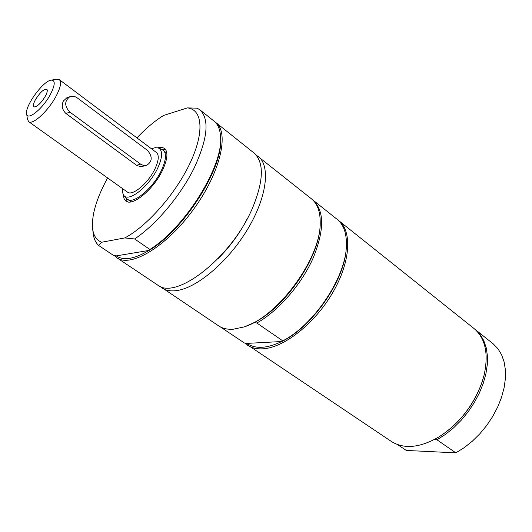 <?xml version="1.0" encoding="UTF-8"?>
<svg xmlns="http://www.w3.org/2000/svg" width="532" height="532" viewBox="0 0 532 532"><rect width="100%" height="100%" fill="white"/><g stroke="black" fill="none" stroke-linecap="round" stroke-linejoin="round"><path stroke-width="0.8" d="M161.635 149.253L165.558 149.452M127.314 201.728L125.938 198.05M126.157 198.33L131.344 201.814M166.862 153.263L161.961 149.379M217.834 258.858C229.857 246.961 239.713 233.482 247.413 218.426M98.739 245.525L101.639 242.24C96.704 240.284 93.732 236.028 92.721 229.465L93.293 234.333C94.038 239.247 95.853 242.978 98.739 245.525L113.682 255.52L116.242 255.885C123.55 260.88 134.496 259.057 149.073 250.412C183.926 230.329 223.673 167.434 220.581 138.18M214.901 121.861L215.819 122.533C229.704 132.747 220.175 173.113 193.209 209.801C166.41 246.622 130.825 267.922 116.88 257.781L114.367 255.626M149.864 249.455C185.216 227.782 224.019 164.913 220.501 136.119C220.002 129.17 217.847 124.169 214.037 121.11L199.959 109.878C209.708 119.328 207.713 138.832 193.987 168.398C180.208 196.075 155.829 224.936 134.609 238.961L149.864 249.455L149.073 250.412L116.242 255.885M93.293 234.333L93.04 232.185M215.819 122.533L253.964 152.963C264.258 162.32 263.779 180.647 252.54 207.952C231.886 257.175 175.873 300.859 157.439 284.919L116.88 257.781M199.959 109.878L197.159 108.176L187.417 107.896L163.643 115.424C154.845 120.864 145.941 128.352 136.93 137.874M101.639 242.24L124.767 237.93L134.609 238.961M187.417 107.896C202.572 109.426 204.62 132.242 190.15 162.925C175.813 193.555 147.111 226.28 124.767 237.93M157.678 147.77L161.535 147.271L164.474 148.328C168.245 151.793 167.647 158.995 162.679 169.934C153.914 189.033 132.501 206.895 125.918 201.036L124.023 198.556L123.324 194.732M92.721 229.465C91.238 215.999 96.206 198.828 107.617 177.954M35.272 99.95C40.432 91.797 44.375 88.359 47.095 89.642C47.574 90.859 47.029 92.967 45.459 95.973C41.423 102.669 37.752 106.327 34.44 106.939C32.878 106.433 33.157 104.099 35.272 99.95M127.148 199.281C133.306 204.76 153.296 188.069 161.495 170.24C166.144 160.006 166.702 153.269 163.171 150.037M151.46 148.78L155.317 147.663L158.403 148.002C162.859 150.463 162.639 157.146 157.731 168.059C149.332 186.326 128.598 202.732 123.763 195.35L122.513 192.511L122.407 188.501M59.345 79.667L156.428 152.504C159.254 155.105 158.789 160.518 155.018 168.757C148.408 183.061 132.388 196.494 127.461 192.105L28.642 121.635C32.645 125.426 48.725 110.51 56.312 95.753C60.635 87.261 61.646 81.901 59.345 79.667L56.512 79.268M27.405 119.062L28.642 121.635M50.653 93.945C43.272 108.329 27.385 121.369 26.66 113.875C24.512 106.367 43.538 80.352 51.345 80.126C55.401 80.246 55.168 84.847 50.653 93.945M66.826 97.861L63.381 100.98C61.306 105.682 62.164 109.858 65.955 113.502L136.943 165.545L141.113 166.669L146.214 165.499M147.417 150.343L77.293 97.928C74.806 96.166 72.305 95.773 69.812 96.738C64.332 101 64.359 106.121 69.885 112.092L140.661 164.182L143.613 165.519L146.633 165.386C152.438 161.515 152.697 156.501 147.417 150.343M434.844 439.279L436.945 439.778L455.818 452.852L406.302 450.444L397.544 444.579M455.818 452.852L464.17 447.678L472.236 441.281L479.811 433.826L486.687 425.494L492.692 416.496L497.666 407.066L501.496 397.444L504.09 387.888L505.4 378.624L505.4 369.886L504.117 361.873L501.603 354.778L497.945 348.739L493.244 343.878L475.548 329.76L480.19 334.588L483.781 340.613L486.208 347.722L487.405 355.755L487.305 364.54L485.896 373.87L483.202 383.519L479.266 393.234L474.185 402.777L468.087 411.901L461.124 420.36L453.477 427.947L445.351 434.471L436.945 439.778M483.169 378.604C475.794 402.086 462.035 420.892 441.893 435.036M337.88 219.949L474.039 328.55C485.437 338.272 488.775 353.866 484.053 375.333L481.919 382.541C473.327 405.736 459.036 423.844 439.04 436.865C420.007 447.864 404.134 449.407 391.419 441.487L244.813 343.04M338.651 220.534C352.517 231.227 350.541 262.469 332.334 293.292C314.252 324.141 283.45 348.108 262.343 348.852C256.484 349.098 251.523 347.868 247.473 345.168M346.239 248.085C345.162 279.632 312.497 327.067 281.721 341.517C267.011 348.566 255.387 349.198 246.861 343.399L244.328 342.954L220.195 326.801M312.251 199.507L337.142 219.33C343.679 224.644 346.758 233.442 346.385 245.724C346 276.959 314 325.012 282.765 340.859L281.721 341.517L246.861 343.399M313.049 200.105C324.527 210.845 324.487 230.323 312.929 258.552C301.132 284.873 278.136 311.18 256.823 323.017L282.765 340.859M320.118 224.777C320.031 256.231 285.91 307.024 254.136 322.578L256.823 323.017M254.136 322.578L245.91 326.222M255.925 154.825L311.486 198.862C317.365 203.616 320.271 211.497 320.204 222.489C321.162 257.86 277.757 317.198 243.756 327L233.196 329.228C227.397 329.594 222.529 328.47 218.592 325.843L159.806 286.229M258.18 156.328C270.848 166.031 266.891 197.591 247.207 229.944C227.643 262.309 196.255 288.563 175.932 290.678C170.28 291.303 165.612 290.386 161.921 287.925M65.955 113.502L69.885 112.092M136.558 165.279L140.661 164.182M123.763 195.35L126.25 198.443M158.403 148.002L162.107 149.432M26.66 113.875L27.478 119.574M51.345 80.126L57.024 79.182M66.394 98.028L69.812 96.738"/></g></svg>

